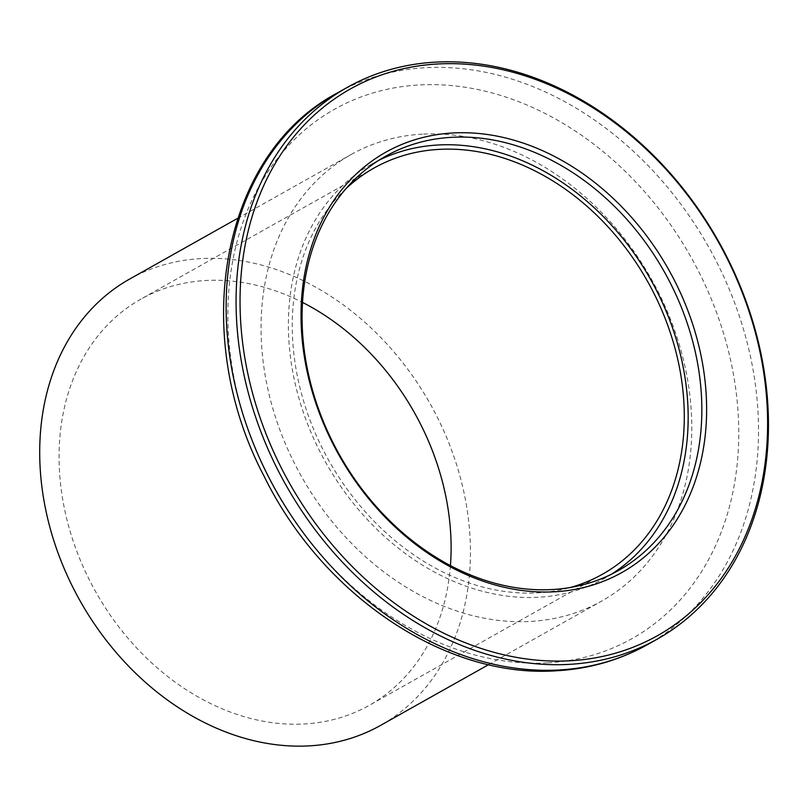 <?xml version="1.0" encoding="UTF-8"?>
<svg xmlns="http://www.w3.org/2000/svg" width="808" height="808" viewBox="0 0 808 808"><rect width="100%" height="100%" fill="white"/><g stroke="black" fill="none" stroke-linecap="round" stroke-linejoin="round"><path stroke-width="0.61" stroke-dasharray="4.04 3.03" d="M450.44 565.56A233.007 182.81 -119.3 0 1 369.266 705.344A233.007 182.81 -119.3 0 1 304.232 723.978A233.007 182.81 -119.3 0 1 77.507 553.126A233.007 182.81 -119.3 0 1 140.885 299.132A233.007 182.81 -119.3 0 1 205.919 280.497A233.007 182.81 -119.3 0 1 302.485 302.404M345.965 188.658A233.007 182.81 60.7 0 0 319.423 442.329A233.007 182.81 60.7 0 0 537.441 592.86A233.007 182.81 60.7 0 0 570.226 587.517M129.603 279.073A256.015 200.869 -119.3 0 1 201.061 258.6A256.015 200.869 -119.3 0 1 450.177 446.329A256.015 200.869 -119.3 0 1 380.548 725.402M422.412 134.148A256.015 200.869 60.7 0 0 350.945 154.621A256.015 200.869 60.7 0 0 281.315 433.694A256.015 200.869 60.7 0 0 530.432 621.423A256.015 200.869 60.7 0 0 601.889 600.95A256.015 200.869 60.7 0 0 671.529 321.877A256.015 200.869 60.7 0 0 422.412 134.148M611.464 574.205A237.602 186.426 -119.3 0 1 604.727 578.235A237.602 186.426 -119.3 0 1 538.411 597.243A237.602 186.426 -119.3 0 1 307.202 423.008A237.602 186.426 -119.3 0 1 371.832 164.004A237.602 186.426 -119.3 0 1 378.77 160.338M547.38 662.863A303.636 238.229 -119.3 0 1 236.007 387.537A303.636 238.229 -119.3 0 1 419.261 84.951A303.636 238.229 -119.3 0 1 730.624 360.287A303.636 238.229 -119.3 0 1 547.38 662.863M647.41 644.663A316.423 248.258 60.7 0 0 733.472 299.738A316.423 248.258 60.7 0 0 425.564 67.71A316.423 248.258 60.7 0 0 337.249 93.021M602.475 574.225L369.266 705.344M237.623 218.342L350.945 154.621M618.413 570.539L604.727 578.235M385.507 156.308L371.832 164.004M488.577 664.661L601.889 600.95M374.084 168.013L140.885 299.132"/><path stroke-width="1.21" d="M452.965 132.977A241.057 189.133 -119.3 0 1 700.162 351.561A241.057 189.133 -119.3 0 1 554.682 591.779A241.057 189.133 -119.3 0 1 307.484 373.195A241.057 189.133 -119.3 0 1 452.965 132.977M552.086 589.547A237.602 186.426 60.7 0 0 618.413 570.539A237.602 186.426 60.7 0 0 683.033 311.534A237.602 186.426 60.7 0 0 451.834 137.309A237.602 186.426 60.7 0 0 385.507 156.308A237.602 186.426 60.7 0 0 320.887 415.312A237.602 186.426 60.7 0 0 552.086 589.547M302.485 302.404A233.007 182.81 -119.3 0 1 450.44 565.56M570.226 587.517A233.007 182.81 60.7 0 0 602.475 574.225A233.007 182.81 60.7 0 0 665.842 320.231A233.007 182.81 60.7 0 0 439.118 149.379A233.007 182.81 60.7 0 0 374.084 168.013A233.007 182.81 60.7 0 0 345.965 188.658M488.577 664.661L380.548 725.402A256.015 200.869 -119.3 0 1 309.09 745.875A256.015 200.869 -119.3 0 1 59.974 558.146A256.015 200.869 -119.3 0 1 129.603 279.073L237.623 218.342M437.673 63.983A313.555 246.006 60.7 0 0 248.44 376.447A313.555 246.006 60.7 0 0 569.973 660.772A313.555 246.006 60.7 0 0 759.207 348.309A313.555 246.006 60.7 0 0 437.673 63.983M569.034 664.378A316.423 248.258 -119.3 0 1 261.125 432.351A316.423 248.258 -119.3 0 1 347.188 87.436A316.423 248.258 -119.3 0 1 435.512 62.125A316.423 248.258 -119.3 0 1 743.41 294.152A316.423 248.258 -119.3 0 1 657.348 639.067A316.423 248.258 -119.3 0 1 569.034 664.378M378.77 160.338A237.602 186.426 -119.3 0 1 438.148 144.996A237.602 186.426 -119.3 0 1 667.529 314.605A237.602 186.426 -119.3 0 1 611.464 574.205M647.41 644.663C619.574 660.217 589.244 668.923 556.389 670.781C445.642 678.569 322.675 595.627 264.206 476.437C188.961 333.987 221.049 154.459 337.249 93.021A316.423 248.258 60.7 0 0 251.187 437.946A316.423 248.258 60.7 0 0 559.085 669.973A316.423 248.258 60.7 0 0 647.41 644.663L657.348 639.067M347.188 87.436L337.249 93.021"/></g></svg>
